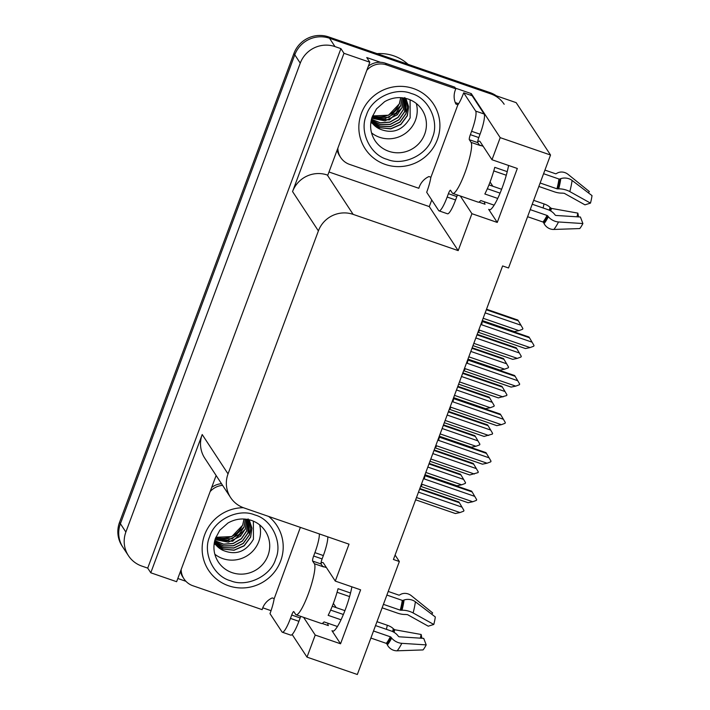 <?xml version="1.0" encoding="UTF-8"?>
<svg xmlns="http://www.w3.org/2000/svg" width="710" height="710" viewBox="0 0 710 710"><rect width="100%" height="100%" fill="white"/><g stroke="black" fill="none" stroke-linecap="round" stroke-linejoin="round"><path stroke-width="1.06" d="M327.78 623.185A29.039 5.094 -71 0 0 328.348 625.59L322.171 623.46M478.868 202.101L485.054 204.24A29.039 5.094 109 0 1 484.477 201.835M508.582 165.465A29.039 5.094 109 0 1 499.201 195.188A29.039 5.094 109 0 1 489.234 209.832A29.039 5.094 109 0 1 488.675 209.361L497.257 222.434L471.919 213.692L458.19 250.621L353.136 214.376A27.22 26.554 146.7 0 0 318.391 230.919L228.034 473.889A27.22 26.554 146.7 0 0 230.608 497.568A27.22 26.554 146.7 0 0 243.965 507.916L349.018 544.171L335.289 581.091L323.423 563.012A29.039 5.094 -71 0 0 322.855 562.542A29.039 5.094 -71 0 0 320.991 563.296M128.457 555.726A27.22 26.554 -33.3 0 1 125.874 532.047L300.259 63.146A27.22 26.554 -33.3 0 1 334.996 46.594L340.915 48.635L147.715 568.115L141.805 566.074A27.22 26.554 -33.3 0 1 128.457 555.726L122.981 547.383A27.22 26.554 -33.3 0 1 120.407 523.705L294.783 54.803A27.22 26.554 -33.3 0 1 329.529 38.251L516.161 102.648L550.534 155.02L500.204 137.651L471.298 93.622L470.703 95.229M271.051 610.671L262.771 607.813M185.94 581.304L177.811 578.499M431.742 199.989L429.284 206.592L328.996 171.989M353.136 214.376L327.301 175.015L327.807 175.184L369.821 62.223L366.75 57.545L380.516 62.294M455.394 88.129L471.298 93.622M228.034 473.889L202.199 434.529L150.786 572.784L176.621 581.703L216.124 475.496M202.199 434.529A27.22 26.554 146.7 0 0 204.773 458.207L230.608 497.568M327.301 175.015A27.22 26.554 146.7 0 0 292.555 191.558L343.977 53.303L340.915 48.635M369.821 62.223L343.977 53.303M303.605 617.345L315.222 635.051L307.004 657.132L357.334 674.5L399.348 561.53L395.088 555.042M307.004 657.132L292.138 634.491M150.786 572.784L147.715 568.115M336.141 607.6L333.372 603.385M492.838 186.251L490.069 182.026M399.348 561.53L393.438 559.489L502.609 265.948L508.52 267.981L550.534 155.02M458.19 250.621L429.284 206.592M500.204 137.651L491.986 159.741L480.12 141.663A29.039 5.094 -71 0 0 479.561 141.184A29.039 5.094 -71 0 0 477.688 141.938M460.302 195.995L471.919 213.692M351.885 586.815A29.039 5.094 -71 0 1 342.504 616.537A29.039 5.094 -71 0 1 332.537 631.181A29.039 5.094 -71 0 1 331.969 630.711L340.552 643.784L360.618 589.832L335.289 581.091M340.552 643.784L315.222 635.051M497.257 222.434L517.324 168.483L491.986 159.741M496.361 95.814A27.22 26.554 -33.3 0 0 489.944 92.575L328.65 36.92A27.22 26.554 -33.3 0 0 293.913 53.472L119.528 522.374A27.22 26.554 -33.3 0 0 122.102 546.052L122.981 547.383A27.22 26.554 -33.3 0 1 120.407 523.705L294.783 54.803A27.22 26.554 -33.3 0 1 329.529 38.251L490.823 93.906A27.22 26.554 -33.3 0 1 504.18 104.263M429.168 463.408L460.497 474.218L460.994 474.99L428.973 463.941M427.81 467.056L463.621 479.41L465.556 482.738L465.298 483.421L461.615 484.806L456.983 485.773L424.962 474.724M463.621 479.41L460.994 474.99M461.615 484.806L425.805 472.452M418.483 492.136L462.015 507.153L463.949 510.481L463.692 511.173L460.009 512.549L455.376 513.525L415.634 499.804M460.009 512.549L416.477 497.532M419.841 488.489L458.891 501.961L459.388 502.733L419.645 489.021M462.015 507.153L459.388 502.733M424.846 475.025L471.617 491.16L472.123 491.932L424.642 475.585M423.701 478.123L424.26 478.939A6.168 1.083 -71 0 0 424.864 475.629M424.26 478.939L474.741 496.361L472.123 491.932M474.741 496.361L476.676 499.68L476.419 500.372L472.736 501.757L422.255 484.335L421.279 484.619M472.736 501.757L468.103 502.724L420.852 486.421A6.168 1.083 -71 0 0 422.255 484.335M457.497 195.028A4.535 0.799 -71 0 0 456.849 196.59L448.409 193.679A4.535 0.799 109 0 1 450.433 190.218A4.535 0.799 109 0 1 450.522 190.298L452.27 192.96A27.22 4.784 -71 0 0 452.802 193.404A27.22 4.784 -71 0 0 464.961 172.672A27.22 4.784 -71 0 0 471.085 142.382L469.337 139.71A4.535 0.799 109 0 1 470.357 134.66L478.797 137.58A4.535 0.799 -71 0 0 477.777 142.621L469.337 139.71M507.242 171.651L494.763 167.338A27.22 4.784 109 0 1 490.299 181.414A27.22 4.784 109 0 1 484.85 193.99L497.728 198.427M538.837 186.464L554.386 191.824A9.984 4.003 -165.4 0 0 562.24 193.111L564.281 193.315L584.942 204.835L590.489 203.113L569.819 191.593A9.984 4.003 -165.4 0 0 558.708 188.878L556.959 188.807L540.124 182.994M543.576 173.71L558.939 179.009A0.905 0.692 -173 0 0 559.675 179.018L560.776 178.645A9.984 7.579 7 0 1 572.082 180.429L592.007 195.605A20.874 3.665 -71 0 1 590.489 203.113M588.35 192.818L589.353 191.567L568.133 174.42A9.984 8.973 40.5 0 0 557.155 173.142L556.178 173.693A0.905 0.817 -139.5 0 1 555.486 173.737L544.925 170.098M479.41 145.106A27.22 4.784 109 0 1 479.845 145.142A27.22 4.784 109 0 1 480.377 145.585L479.525 145.293L477.777 142.621M494.133 205.163L480.75 200.548A27.22 4.784 109 0 1 478.132 202.146L452.802 193.404M530.219 209.636L547.055 215.449A0.905 0.568 -152.7 0 1 547.659 215.858L548.351 216.719A9.984 6.248 27.3 0 0 558.522 221.973L582.892 223.543A20.874 3.665 -71 0 1 579.75 228.567L553.844 229.454A9.984 8.973 -139.5 0 1 544.064 223.57L543.514 222.496A0.905 0.817 40.5 0 0 542.955 222.008L527.592 216.71M493.778 170.915L506.283 175.237M488.95 184.911L501.615 189.277M533.672 200.344L544.055 203.921A9.984 4.003 14.6 0 1 550.028 207.409L551.404 208.385L577.86 213.124A12.452 2.183 -71 0 0 577.07 216.807M582.892 223.543L580.416 217.02L556.045 215.458A0.905 0.568 -152.7 0 1 555.122 214.979L554.43 214.118A9.984 6.248 27.3 0 0 547.774 209.592L532.234 204.231M500.08 193.138L487.335 188.736M577.86 213.124L578.588 216.896M588.865 192.17A20.874 3.665 -71 0 0 588.386 192.845M484.131 114.008L475.691 111.097L463.692 92.815L472.132 95.726L484.131 114.008A18.149 3.186 109 0 1 480.049 134.208L478.797 137.58M456.849 196.59L455.598 199.963A18.149 3.186 109 0 1 447.486 213.781L439.046 210.87A18.149 3.186 109 0 1 438.691 210.577L426.692 192.295A18.149 3.186 109 0 0 430.837 177.473L457.799 104.965A18.149 3.186 109 0 0 463.692 92.815M475.691 111.097A18.149 3.186 109 0 1 471.609 131.288L470.357 134.66M448.409 193.679L447.149 197.052A18.149 3.186 109 0 1 439.046 210.87M337.161 150.032A18.149 17.706 146.7 0 0 339.602 155.836L340.693 157.505A18.149 17.706 -33.3 0 1 337.853 148.168M430.615 177.136L428.929 176.55A18.149 17.706 -33.3 0 0 418.847 188.292L349.595 164.4A18.149 17.706 -33.3 0 1 340.693 157.505M457.577 104.636L455.891 104.05A18.149 17.706 -33.3 0 1 455.838 88.812L454.746 87.144L385.495 63.252A18.149 17.706 146.7 0 0 368.366 66.136M366.821 70.281A18.149 17.706 -33.3 0 1 386.595 64.921L455.838 88.812M455.243 102.542L456.477 102.968A9.07 1.198 -159.6 0 1 458.624 103.749M443.502 424.864L474.83 435.674L475.336 436.446L443.306 425.396M442.152 428.512L477.954 440.866L479.889 444.194L479.632 444.877L475.948 446.262L471.316 447.229L439.295 436.188M477.954 440.866L475.336 436.446M475.948 446.262L440.138 433.908M457.835 386.32L489.163 397.13L489.669 397.902L457.639 386.852M456.486 389.967L492.287 402.321L494.222 405.65L493.965 406.333L490.282 407.717L485.658 408.685L453.628 397.644M492.287 402.321L489.669 397.902M490.282 407.717L454.48 395.363M472.177 347.776L503.497 358.586L504.002 359.358L471.981 348.308M470.819 351.423L506.62 363.777L508.555 367.105L508.298 367.789L504.615 369.173L499.991 370.141L467.961 359.1M506.62 363.777L504.002 359.358M504.615 369.173L468.813 356.819M486.51 309.232L517.83 320.041L518.335 320.813L486.315 309.764M485.152 312.879L520.962 325.233L522.888 328.561L522.631 329.245L518.948 330.629L514.324 331.597L482.303 320.556M520.962 325.233L518.335 320.813M518.948 330.629L483.146 318.275M432.825 453.592L476.348 468.609L478.283 471.937L478.025 472.629L469.709 474.981L429.967 461.26M474.342 474.005L430.81 458.988M434.174 449.945L473.224 463.417L473.73 464.189L433.979 450.477M476.348 468.609L473.73 464.189M447.158 415.048L490.681 430.065L492.616 433.393L492.358 434.085L484.051 436.437L444.3 422.716M488.675 435.461L445.152 420.444M448.507 411.401L487.557 424.873L488.063 425.645L448.312 411.933M490.681 430.065L488.063 425.645M461.491 376.504L505.014 391.521L506.949 394.849L506.691 395.541L498.384 397.893L458.633 384.172M503.008 396.917L459.485 381.9M462.849 372.856L501.89 386.329L502.396 387.101L462.654 373.389M505.014 391.521L502.396 387.101M475.824 337.96L519.356 352.985L521.282 356.305L521.025 356.997L517.341 358.373L512.718 359.349L472.975 345.628M517.341 358.373L473.818 343.356M477.182 334.312L516.223 347.785L516.729 348.557L476.987 334.845M519.356 352.985L516.729 348.557M439.188 436.481L485.951 452.616L486.457 453.388L438.975 437.049M438.034 439.579L438.602 440.395A6.168 1.083 -71 0 0 439.197 437.085M438.602 440.395L489.075 457.817L486.457 453.388M489.075 457.817L491.009 461.136L490.752 461.828L487.069 463.213L436.588 445.791L435.612 446.075M487.069 463.213L482.445 464.18L435.186 447.877A6.168 1.083 -71 0 0 436.588 445.791M453.521 397.937L500.284 414.072L500.79 414.844L453.308 398.505M452.368 401.035L452.936 401.851A6.168 1.083 -71 0 0 453.53 398.541M452.936 401.851L503.408 419.273L500.79 414.844M503.408 419.273L505.342 422.592L505.085 423.284L501.402 424.669L450.93 407.247L449.954 407.531M501.402 424.669L496.778 425.636L449.519 409.333A6.168 1.083 -71 0 0 450.93 407.247M467.854 359.393L514.617 375.528L515.123 376.3L467.641 359.961M466.701 362.49L467.269 363.307A6.168 1.083 -71 0 0 467.863 359.997M467.269 363.307L517.75 380.729L515.123 376.3M517.75 380.729L519.676 384.048L519.418 384.74L515.735 386.125L465.263 368.703L464.287 368.987M515.735 386.125L511.111 387.092L463.852 370.789A6.168 1.083 -71 0 0 465.263 368.703M482.188 320.849L528.95 336.993L529.456 337.756L481.975 321.417M481.034 323.946L481.602 324.763A6.168 1.083 -71 0 0 482.197 321.452M481.602 324.763L532.083 342.184L529.456 337.756M532.083 342.184L534.018 345.504L533.76 346.196L530.077 347.58L479.596 330.159L478.62 330.452M530.077 347.58L525.444 348.548L478.185 332.245A6.168 1.083 -71 0 0 479.596 330.159M411.596 93.605C428.565 98.051 439.667 121.552 432.381 137.66C427.615 154.576 403.688 166.246 387.527 159.493L387.145 159.368C370.176 154.922 359.082 131.421 366.369 115.313C371.126 98.397 395.053 86.727 411.214 93.48L411.596 93.605M371.037 121.197L379.85 127.631L390.766 128.75L400.813 124.339L407.256 115.606L408.57 106.793L405.889 98.415L408.649 106.846L407.345 115.739L400.875 124.498L390.784 128.909L379.832 127.729L371.037 121.215M405.623 98.344L406.031 113.742L399.961 122.155L390.509 126.726L380.019 126.238L371.117 120.789L380.036 126.14L390.5 126.575L399.908 122.005L405.942 113.609C407.735 108.816 407.762 104.086 406.031 99.4L405.587 98.344M404.806 97.536C406.537 102.213 406.51 106.953 404.718 111.736L399.038 119.83L390.18 124.498L380.161 124.632L371.241 120.159M405.011 98.211L404.629 111.603L398.976 119.679L390.154 124.348L380.161 124.516L371.25 120.114M404.212 98.06L403.315 109.606L398.008 117.354L389.763 122.084L380.258 122.777L371.454 119.271M371.436 119.324L380.258 122.901L389.79 122.235L398.079 117.514L403.404 109.739L404.265 98.069M403.218 97.9L402.002 107.6L397.201 114.869L385.024 120.833L371.72 118.268M371.703 118.33L389.373 119.937L402.091 107.734L403.289 97.909M402.055 97.758L400.688 105.604L388.92 117.452L372.084 117.123M402.135 97.767L400.777 105.737L395.967 113.005L384.669 118.827L372.058 117.203M400.697 97.66L399.375 103.598C394.911 113.147 387.34 117.549 376.655 116.813M372.519 115.925L388.521 115.224L399.464 103.731L400.795 97.66M372.528 115.881A20.874 20.359 146.7 0 0 376.655 116.822M437.378 139.595A40.834 39.84 -33.3 0 1 403.706 166.291A40.834 39.84 -33.3 0 1 365.233 148.896A40.834 39.84 -33.3 0 1 361.372 113.378A40.834 39.84 -33.3 0 1 395.044 86.682A40.834 39.84 -33.3 0 1 433.508 104.077A40.834 39.84 -33.3 0 1 437.378 139.595M371.525 132.868A28.134 27.442 146.7 0 0 415.483 120.176A28.134 27.442 146.7 0 0 416.3 103.474M408.055 64.317A42.653 41.606 146.7 0 0 393.748 55.841A42.653 41.606 146.7 0 0 377.108 53.64M371.241 121.659L379.593 128.954A20.874 20.359 146.7 0 1 372.839 123.815L371.019 121.303M370.886 122.2L372.839 123.815M410.087 99.799L410.149 117.895C402.588 130.587 392.408 134.27 379.593 128.954M254.899 514.963C271.868 519.4 282.962 542.91 275.675 559.01C270.909 575.934 246.991 587.605 230.821 580.851L230.448 580.718C213.479 576.28 202.377 552.77 209.663 536.662C214.429 519.747 238.356 508.076 254.517 514.83L254.899 514.963M214.34 542.547L223.153 548.99L234.069 550.108L244.116 545.688L250.559 536.964L251.864 528.142L249.183 519.764M214.34 542.564L223.135 549.078L234.078 550.268L244.178 545.848L250.648 537.097L251.943 528.204L249.201 519.764M248.917 519.702L249.334 535.091L243.264 543.505L233.812 548.076L223.322 547.596L214.411 542.138L223.339 547.499L233.794 547.925L243.21 543.354L249.245 534.958C251.038 530.175 251.065 525.435 249.334 520.758L248.89 519.693M248.101 518.886C249.84 523.572 249.814 528.311 248.012 533.095L242.332 541.189L233.483 545.848L223.455 545.981L214.544 541.517M248.314 519.569L247.923 532.962L242.27 541.029L233.457 545.697L223.464 545.866L214.553 541.464M247.506 519.409L246.618 530.956L241.311 538.712L233.066 543.443L223.561 544.135L214.748 540.621M214.731 540.683L223.552 544.25L233.093 543.594L241.373 538.863L246.698 531.089L247.568 519.427M246.521 519.25L245.305 528.959L240.495 536.227L228.318 542.191L215.023 539.618M215.006 539.689L232.676 541.286L245.394 529.092L246.592 519.267M245.349 519.116L243.992 526.953L232.214 538.81L215.379 538.473M245.438 519.125L244.071 527.086L239.27 534.364L227.972 540.186L215.352 538.553M244 519.01L242.678 524.956C238.214 534.506 230.635 538.908 219.949 538.171A20.874 20.359 146.7 0 1 215.831 537.239M215.813 537.284L231.815 536.582L242.758 525.089L244.098 519.019M268.62 516.427A40.834 39.84 -33.3 0 1 276.811 525.435A40.834 39.84 -33.3 0 1 280.672 560.953A40.834 39.84 -33.3 0 1 247 587.64A40.834 39.84 -33.3 0 1 208.536 570.245A40.834 39.84 -33.3 0 1 204.666 534.728A40.834 39.84 -33.3 0 1 243.352 507.703M214.828 554.217A28.134 27.442 146.7 0 0 258.777 541.526A28.134 27.442 146.7 0 0 259.603 524.832M214.535 543.008L222.896 550.312A20.874 20.359 146.7 0 1 216.142 545.173L214.322 542.662M214.18 543.549L216.142 545.173M253.381 521.149L253.443 539.254C245.891 551.936 235.711 555.628 222.896 550.312M300.8 616.378A4.535 0.799 -71 0 0 300.152 617.94L291.704 615.029A4.535 0.799 109 0 1 293.736 611.576A4.535 0.799 109 0 1 293.825 611.647L295.573 614.319A27.22 4.784 -71 0 0 296.097 614.762A27.22 4.784 -71 0 0 308.264 594.03A27.22 4.784 -71 0 0 314.388 563.731L312.631 561.069A4.535 0.799 109 0 1 313.651 556.019L322.1 558.93A4.535 0.799 -71 0 0 321.08 563.98L312.631 561.069M350.536 593.001L338.058 588.697A27.22 4.784 109 0 1 333.594 602.772A27.22 4.784 109 0 1 328.153 615.339L341.031 619.786M382.14 607.822L397.68 613.183A9.984 4.003 -165.4 0 0 405.543 614.461L407.575 614.665L428.245 626.184L433.792 624.463L413.122 612.952A9.984 4.003 -165.4 0 0 402.002 610.236L400.262 610.156L383.427 604.352M386.879 595.069L402.242 600.367A0.905 0.692 -173 0 0 402.978 600.376L404.07 600.003A9.984 7.579 7 0 1 415.377 601.778L435.31 616.954A20.874 3.665 -71 0 1 433.792 624.463M431.653 614.177L432.656 612.916L411.436 595.77A9.984 8.973 40.5 0 0 400.458 594.492L399.481 595.042A0.905 0.817 -139.5 0 1 398.78 595.095L388.219 591.448M322.704 566.456A27.22 4.784 109 0 1 323.148 566.491A27.22 4.784 109 0 1 323.671 566.935L322.828 566.651L321.08 563.98M337.427 626.513L324.044 621.898A27.22 4.784 109 0 1 321.435 623.504L296.097 614.762M373.513 630.995L390.358 636.799A0.905 0.568 -152.7 0 1 390.961 637.216L391.654 638.068A9.984 6.248 27.3 0 0 401.824 643.331L426.195 644.893A20.874 3.665 -71 0 1 423.045 649.925L397.147 650.804A9.984 8.973 -139.5 0 1 387.367 644.92L386.808 643.846A0.905 0.817 40.5 0 0 386.249 643.358L370.886 638.059M337.072 592.273L349.586 596.586M332.245 606.26L344.918 610.635M376.974 621.694L387.349 625.27A9.984 4.003 14.6 0 1 393.322 628.767L394.707 629.743L421.163 634.483A12.452 2.183 -71 0 0 420.373 638.157M426.195 644.893L423.71 638.37L399.348 636.808A0.905 0.568 -152.7 0 1 398.416 636.329L397.724 635.477A9.984 6.248 27.3 0 0 391.077 630.941L375.528 625.581M343.374 614.487L330.638 610.094M421.163 634.483L421.891 638.254M432.168 613.529A20.874 3.665 -71 0 0 431.689 614.203M327.789 536.84A18.149 3.186 109 0 1 323.352 555.557L322.1 558.93M300.152 617.94L298.901 621.312A18.149 3.186 109 0 1 290.789 635.139L282.34 632.219A18.149 3.186 109 0 1 281.994 631.927L269.995 613.644A18.149 3.186 109 0 0 274.14 598.823L300.365 527.379M319.34 533.929A18.149 3.186 109 0 1 314.912 552.646L313.651 556.019M291.704 615.029L290.452 618.401A18.149 3.186 109 0 1 282.34 632.219M180.464 571.381A18.149 17.706 146.7 0 0 182.896 577.186L183.996 578.854A18.149 17.706 -33.3 0 1 181.156 569.526M273.918 598.495L272.232 597.909A18.149 17.706 -33.3 0 0 262.141 609.65L192.898 585.759A18.149 17.706 -33.3 0 1 183.996 578.854M221.502 483.688A18.149 17.706 146.7 0 0 211.66 487.486M210.116 491.631A18.149 17.706 -33.3 0 1 222.594 485.356M488.675 209.361L489.971 209.805M334.996 46.594L328.65 36.92M300.259 63.146L293.913 53.472M125.874 532.047L119.528 522.374M318.391 230.919L292.555 191.558M331.969 630.711L333.265 631.163M489.944 92.575L490.823 93.906M556.959 188.807A27.22 4.784 -71 0 0 558.939 179.009M471.085 142.382L479.525 145.293M542.955 222.008A27.22 4.784 -71 0 0 547.055 215.449M544.055 203.921A18.149 3.186 -71 0 0 543.123 207.986M550.028 207.409A21.469 3.772 -71 0 0 549.345 210.231M550.534 207.986A22.383 3.932 -71 0 0 549.913 210.515M551.404 208.385A22.622 3.976 -71 0 0 550.774 210.994M553.844 229.454A31.045 5.449 -71 0 0 558.522 221.973M569.819 191.593A31.045 5.449 -71 0 0 572.082 180.429M544.064 223.57A28.444 4.997 -71 0 0 548.351 216.719M558.708 188.878A28.444 4.997 -71 0 0 560.776 178.645M543.514 222.496A27.521 4.837 -71 0 0 547.659 215.858M557.678 188.922A27.521 4.837 -71 0 0 559.675 179.018M480.049 134.208L471.609 131.288M447.149 197.052L455.598 199.963M386.595 64.921L385.495 63.252M422.015 109.713A28.134 27.442 -33.3 0 1 424.678 134.181A28.134 27.442 -33.3 0 1 389.08 151.39A28.134 27.442 -33.3 0 1 374.978 140.589C370.46 133.391 369.475 125.635 372.013 117.327L376.486 108.896L384.634 101.672C392.204 97.394 400.014 96.516 408.055 99.036C413.886 101.006 418.545 104.565 422.015 109.713M397.485 114.576L395.967 113.005M265.309 531.071A28.134 27.442 -33.3 0 1 267.972 555.539A28.134 27.442 -33.3 0 1 232.383 572.739A28.134 27.442 -33.3 0 1 218.281 561.938C213.763 554.741 212.769 546.984 215.307 538.686L219.789 530.246L227.928 523.03C235.498 518.753 243.308 517.865 251.358 520.386C257.189 522.365 261.839 525.924 265.309 531.071M240.788 535.935L239.27 534.364M400.262 610.156A27.22 4.784 -71 0 0 402.242 600.367M314.388 563.731L322.828 566.651M386.249 643.358A27.22 4.784 -71 0 0 390.358 636.799M387.349 625.27A18.149 3.186 -71 0 0 386.426 629.344M393.322 628.767A21.469 3.772 -71 0 0 392.639 631.58M393.828 629.335A22.383 3.932 -71 0 0 393.207 631.865M394.707 629.743A22.622 3.976 -71 0 0 394.068 632.344M397.147 650.804A31.045 5.449 -71 0 0 401.824 643.331M413.122 612.952A31.045 5.449 -71 0 0 415.377 601.778M387.367 644.92A28.444 4.997 -71 0 0 391.654 638.068M402.002 610.236A28.444 4.997 -71 0 0 404.07 600.003M386.808 643.846A27.521 4.837 -71 0 0 390.961 637.216M400.981 610.272A27.521 4.837 -71 0 0 402.978 600.376M323.352 555.557L314.912 552.646M290.452 618.401L298.901 621.312M479.845 145.142L483.155 146.287M364.354 147.556L365.233 148.896M432.63 102.746L433.508 104.077M207.657 568.914L208.536 570.245M275.933 524.095L276.811 525.435M323.148 566.491L326.458 567.636"/></g></svg>
